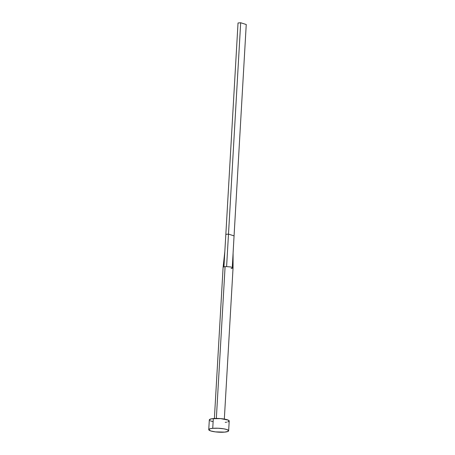 <?xml version="1.0" encoding="UTF-8"?>
<svg xmlns="http://www.w3.org/2000/svg" width="455" height="455" viewBox="0 0 455 455"><rect width="100%" height="100%" fill="white"/><g stroke="black" fill="none" stroke-linecap="round" stroke-linejoin="round"><path stroke-width="0.68" d="M233.034 267.984L230.89 266.983L226.601 266.619A4.982 0.978 -176.7 0 0 225.088 266.687L216.341 418.435L225.088 266.687A4.982 0.978 -176.7 0 0 223.928 266.863A4.982 0.978 -176.7 0 0 223.104 267.347L214.385 418.486M212.735 428.326A9.964 1.951 3.3 0 1 223.2 428.724A9.964 1.951 3.3 0 1 228.649 430.794A9.964 1.951 3.3 0 1 224.668 432.113A9.964 1.951 3.3 0 1 214.197 431.715A9.964 1.951 3.3 0 1 208.754 429.645A9.964 1.951 3.3 0 1 212.735 428.326L213.298 418.566L212.735 428.326L218.161 428.235L223.769 428.815L226.658 429.486L228.632 430.663L228.086 431.391L224.668 432.113L215.397 431.88L210.739 430.948L208.765 429.776L210.142 428.747L212.735 428.326M228.649 430.794L229.212 421.04A9.964 1.951 -176.7 0 0 223.763 418.97A9.964 1.951 -176.7 0 0 213.298 418.566A9.964 1.951 -176.7 0 0 209.317 419.891L208.754 429.645M212.621 421.552L210.29 420.812M209.624 420.414L209.414 419.641L211.859 418.748L220.675 418.606L228.234 420.119L229.195 420.909L227.824 421.933M226.67 422.177L225.231 422.359M223.104 267.398A4.982 0.978 3.3 0 1 223.928 266.863L225.839 234.353L223.928 266.863A4.982 0.978 3.3 0 1 225.088 266.687A4.982 0.978 3.3 0 1 226.601 266.619L228.49 234.109L225.839 234.353L238.028 22.995L225.839 234.353L228.49 234.109L226.601 266.619L230.702 266.949L233.051 267.904L233.091 253.003L234.063 235.878L232.283 267.347M232.221 268.404A4.982 0.978 3.3 0 1 231.06 268.581M234.063 235.878L228.49 234.109L240.678 22.75L246.246 24.519L234.063 235.878L228.49 234.109L240.678 22.75L246.246 24.519L234.063 235.878M238.028 22.995L240.678 22.75L238.028 22.995M224.332 419.061L233.051 267.921M224.833 251.478L223.104 267.335"/></g></svg>
